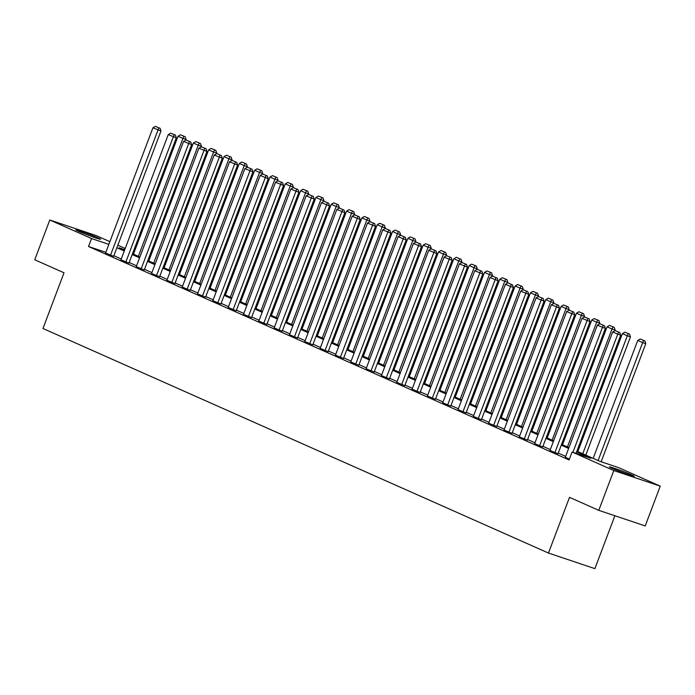 <?xml version="1.0" encoding="UTF-8"?>
<svg xmlns="http://www.w3.org/2000/svg" width="695" height="695" viewBox="0 0 695 695"><rect width="100%" height="100%" fill="white"/><g stroke="black" fill="none" stroke-linecap="round" stroke-linejoin="round"><path stroke-width="1.04" d="M612.017 468.291A13.283 0.608 -159.3 0 1 609.376 466.884A13.283 0.608 -159.3 0 1 617.855 469.472A13.283 0.608 -159.3 0 1 631.599 474.867A13.283 0.608 -159.3 0 1 634.24 476.275A13.283 0.608 -159.3 0 1 625.761 473.686A13.283 0.608 -159.3 0 1 612.017 468.291M78.439 231.27A13.283 0.608 -159.3 0 1 75.798 229.854A13.283 0.608 -159.3 0 1 84.277 232.443A13.283 0.608 -159.3 0 1 98.021 237.838A13.283 0.608 -159.3 0 1 100.653 239.254A13.283 0.608 -159.3 0 1 92.174 236.665A13.283 0.608 -159.3 0 1 78.439 231.27M614.875 515.751L594.894 568.64L548.459 553.046L42.968 328.5L64.018 272.788L34.75 259.791L49.788 219.994L96.223 235.588L109.897 241.66M117.837 245.187L125.222 248.471M133.162 251.998L134.118 252.415M576.885 451.151L599.681 461.272L618.507 467.596L660.25 486.135L613.815 470.55L572.072 452.002L590.898 458.326L576.581 451.967M613.815 470.55L598.777 510.339L645.212 525.933L660.25 486.135M105.875 252.32L88.526 246.499L569.066 459.96L572.072 452.002M565.634 456.398L558.25 453.114M550.31 449.587L542.925 446.312M534.985 442.785L527.601 439.501M519.66 435.974L512.276 432.698M504.335 429.171L496.951 425.887M489.019 422.36L481.635 419.085M473.695 415.558L466.31 412.274M458.37 408.747L450.986 405.472M443.045 401.945L435.661 398.661M427.72 395.134L420.336 391.85M412.396 388.323L405.011 385.047M397.071 381.52L389.687 378.236M381.746 374.709L374.362 371.434M366.43 367.907L359.037 364.623M351.105 361.096L343.721 357.821M335.781 354.294L328.396 351.01M320.456 347.483L313.071 344.207M305.131 340.68L297.747 337.396M289.806 333.869L282.422 330.585M274.482 327.067L267.097 323.783M259.157 320.256L251.772 316.972M243.832 313.445L236.448 310.17M228.516 306.643L221.132 303.359M213.191 299.832L205.807 296.557M197.867 293.029L190.482 289.745M182.542 286.218L175.157 282.943M167.217 279.416L159.833 276.132M151.892 272.605L144.508 269.321M136.567 265.803L129.183 262.519M121.243 258.992L113.858 255.708M105.597 253.041L113.633 256.325M120.921 259.852L128.957 263.127M136.246 266.654L144.282 269.938M151.571 273.465L159.598 276.74M166.896 280.267L174.923 283.551M182.22 287.078L190.248 290.362M197.545 293.881L205.572 297.165M212.861 300.692L220.897 303.976M228.186 307.494L236.222 310.778M243.511 314.305L251.547 317.589M258.835 321.116L266.871 324.391M274.16 327.918L282.187 331.202M289.485 334.729L297.512 338.005M304.81 341.532L312.837 344.816M320.134 348.343L328.162 351.627M335.459 355.145L343.486 358.429M350.775 361.956L358.811 365.24M366.1 368.758L374.136 372.042M381.425 375.569L389.461 378.853M396.749 382.372L404.777 385.656M412.074 389.183L420.101 392.466M427.399 395.994L435.426 399.269M442.724 402.796L450.751 406.08M458.048 409.607L466.076 412.891M473.365 416.409L481.4 419.693M488.689 423.22L496.725 426.504M504.014 430.023L512.05 433.306M519.339 436.834L527.375 440.117M534.664 443.636L542.691 446.92M549.988 450.447L558.016 453.731M565.313 457.258L569.379 459.117M598.777 510.339L569.509 497.342L548.459 553.046M88.526 246.499L91.532 238.541L49.788 219.994M108.88 244.362L91.532 238.541M568.64 448.44L561.256 445.156M553.316 441.629L545.931 438.354M537.991 434.827L530.606 431.543M522.675 428.016L515.282 424.741M507.35 421.213L499.966 417.93M492.025 414.402L484.641 411.127M476.701 407.6L469.316 404.316M461.376 400.789L453.991 397.505M446.051 393.978L438.667 390.703M430.726 387.176L423.342 383.892M415.402 380.365L408.017 377.09M400.077 373.562L392.692 370.279M384.761 366.752L377.376 363.476M369.436 359.949L362.052 356.665M354.111 353.138L346.727 349.863M338.786 346.336L331.402 343.052M323.462 339.525L316.077 336.241M308.137 332.723L300.753 329.439M292.812 325.912L285.428 322.628M277.487 319.101L270.103 315.825M262.171 312.298L254.778 309.014M246.847 305.487L239.462 302.212M231.522 298.685L224.138 295.401M216.197 291.874L208.813 288.599M200.872 285.072L193.488 281.788M185.548 278.261L178.163 274.977M170.223 271.458L162.839 268.174M154.898 264.647L147.514 261.363M139.573 257.836L132.189 254.561M124.257 251.034L116.873 247.75M124.761 249.696L119.14 247.811L124.561 250.217M132.502 253.744L139.886 257.02M147.827 260.547L155.211 263.831M163.151 267.358L170.536 270.642M178.476 274.169L185.86 277.444M193.792 280.971L201.185 284.255M209.117 287.782L216.501 291.057M224.442 294.584L231.826 297.868M239.766 301.395L247.151 304.671M255.091 308.198L262.475 311.482M270.416 315.009L277.8 318.284M285.741 321.811L293.125 325.095M301.065 328.622L308.45 331.906M316.381 335.433L323.774 338.708M331.706 342.235L339.091 345.519M347.031 349.046L354.415 352.322M362.356 355.849L369.74 359.133M377.68 362.66L385.065 365.935M393.005 369.462L400.389 372.746M408.33 376.273L415.714 379.548M423.655 383.075L431.039 386.359M438.979 389.886L446.364 393.17M454.295 396.689L461.68 399.972M469.62 403.5L477.005 406.784M484.945 410.311L492.329 413.586M500.27 417.113L507.654 420.397M515.594 423.924L522.979 427.199M530.919 430.726L538.304 434.01M546.244 437.537L553.628 440.812M561.569 444.34L568.953 447.623M133.979 252.789L132.988 252.459M105.579 253.084L152.926 127.784L160.979 131.025L160.085 128.306L155.385 126.36L160.085 128.306M113.615 256.368L160.979 131.025M110.496 255.273L158.825 127.889M155.385 126.36L152.926 127.784M185.834 140.095L186.078 139.452L182.941 138.392L138.366 256.351M133.457 254.17L178.024 136.211L180.492 134.787L185.183 136.733L180.492 134.787M183.923 136.316L182.941 138.392L178.024 136.211M185.183 136.733L186.078 139.452M120.904 259.895L168.251 134.595L176.304 137.827L175.409 135.117L170.709 133.171L175.409 135.117M128.94 263.179L176.304 137.827M125.812 262.076L174.15 134.691M170.709 133.171L168.251 134.595M136.229 266.706L183.576 141.398L191.629 144.638L190.725 141.928L186.034 139.973L190.725 141.928M144.256 269.981L191.629 144.638M141.137 268.887L189.474 141.502M186.034 139.973L183.576 141.398M201.159 146.897L201.402 146.254L198.266 145.203L153.691 263.153M148.782 260.972L193.349 143.022L195.808 141.598L200.508 143.544L195.808 141.598M199.248 143.118L198.266 145.203L193.349 143.022M200.508 143.544L201.402 146.254M216.484 153.708L216.727 153.065L213.582 152.005L169.015 269.964M164.107 267.784L208.674 149.825L211.132 148.4L215.824 150.355L211.132 148.4M214.573 149.929L213.582 152.005L208.674 149.825M215.824 150.355L216.727 153.065M151.553 273.509L198.9 148.209L206.945 151.44L206.05 148.73L201.359 146.784L206.05 148.73M159.581 276.792L206.945 151.44M156.462 275.689L204.799 148.313M201.359 146.784L198.9 148.209M166.878 280.32L214.225 155.011L222.27 158.251L221.375 155.541L216.684 153.586L221.375 155.541M174.905 283.595L222.27 158.251M171.787 282.5L220.124 155.115M216.684 153.586L214.225 155.011M182.203 287.122L229.55 161.822L237.594 165.054L236.7 162.343L232.008 160.397L236.7 162.343M190.23 290.406L237.594 165.054M187.111 289.302L235.449 161.926M232.008 160.397L229.55 161.822M231.8 160.51L232.052 159.867L228.907 158.816L184.34 276.775M179.432 274.586L223.998 156.636L226.457 155.211L231.148 157.157L226.457 155.211M229.897 156.74L228.907 158.816L223.998 156.636M231.148 157.157L232.052 159.867M247.125 167.321L247.368 166.678L244.232 165.627L199.665 283.577M194.748 281.397L239.323 163.438L241.782 162.013L246.473 163.968L241.782 162.013M245.222 163.542L244.232 165.627L239.323 163.438M246.473 163.968L247.368 166.678M262.449 174.132L262.693 173.481L259.556 172.429L214.99 290.388M210.072 288.199L254.648 170.249L257.107 168.824L261.798 170.77L257.107 168.824M260.547 170.353L259.556 172.429L254.648 170.249M261.798 170.77L262.693 173.481M197.528 293.933L244.875 168.633L252.919 171.865L252.024 169.154L247.333 167.2L252.024 169.154M205.555 297.217L252.919 171.865M202.436 296.113L250.765 168.729M247.333 167.2L244.875 168.633M277.774 180.935L278.017 180.292L274.881 179.24L230.314 297.191M225.397 295.01L269.973 177.06L272.431 175.626L277.123 177.581L272.431 175.626M275.872 177.155L274.881 179.24L269.973 177.06M277.123 177.581L278.017 180.292M212.844 300.735L260.191 175.435L268.244 178.676L267.349 175.957L262.658 174.011L267.349 175.957M220.88 304.019L268.244 178.676M217.761 302.916L266.089 175.54M262.658 174.011L260.191 175.435M293.099 187.746L293.342 187.103L290.206 186.043L245.63 304.002M240.722 301.821L285.298 183.862L287.756 182.438L292.447 184.384L287.756 182.438M291.188 183.966L290.206 186.043L285.298 183.862M292.447 184.384L293.342 187.103M228.168 307.546L275.515 182.246L283.569 185.478L282.674 182.768L277.983 180.822L282.674 182.768M236.204 310.83L283.569 185.478M233.086 309.727L281.414 182.342M277.983 180.822L275.515 182.246M308.424 194.548L308.667 193.905L305.531 192.854L260.955 310.804M256.047 308.623L300.614 190.673L303.081 189.249L307.772 191.195L303.081 189.249M306.512 190.769L305.531 192.854L300.614 190.673M307.772 191.195L308.667 193.905M243.493 314.349L290.84 189.049L298.893 192.289L297.999 189.57L293.299 187.624L297.999 189.57M251.529 317.632L298.893 192.289M248.41 316.538L296.739 189.153M293.299 187.624L290.84 189.049M323.748 201.359L323.992 200.716L320.855 199.656L276.28 317.615M271.371 315.434L315.938 197.476L318.397 196.051L323.097 197.997L318.397 196.051M321.837 197.58L320.855 199.656L315.938 197.476M323.097 197.997L323.992 200.716M258.818 321.16L306.165 195.86L314.218 199.091L313.315 196.381L308.623 194.435L313.315 196.381M266.845 324.443L314.218 199.091M263.726 323.34L312.064 195.955M308.623 194.435L306.165 195.86M339.073 208.161L339.316 207.518L336.18 206.467L291.605 324.417M286.696 322.237L331.263 204.287L333.722 202.862L338.422 204.808L333.722 202.862M337.162 204.382L336.18 206.467L331.263 204.287M338.422 204.808L339.316 207.518M274.143 327.971L321.49 202.662L329.534 205.902L328.639 203.192L323.948 201.237L328.639 203.192M282.17 331.246L329.534 205.902M279.051 330.151L327.388 202.766M323.948 201.237L321.49 202.662M354.398 214.972L354.641 214.329L351.496 213.269L306.929 331.228M302.021 329.048L346.588 211.089L349.046 209.664L353.738 211.61L349.046 209.664M352.487 211.193L351.496 213.269L346.588 211.089M353.738 211.61L354.641 214.329M289.467 334.773L336.814 209.473L344.859 212.705L343.964 209.994L339.273 208.048L343.964 209.994M297.495 338.057L344.859 212.705M294.376 336.953L342.713 209.577M339.273 208.048L336.814 209.473M369.714 221.775L369.957 221.132L366.821 220.08L322.254 338.039M317.337 335.85L361.913 217.9L364.371 216.475L369.062 218.421L364.371 216.475M367.811 218.004L366.821 220.08L361.913 217.9M369.062 218.421L369.957 221.132M304.792 341.584L352.139 216.275L360.184 219.516L359.289 216.805L354.598 214.851L359.289 216.805M312.82 344.859L360.184 219.516M309.701 343.764L358.038 216.38M354.598 214.851L352.139 216.275M385.039 228.585L385.282 227.943L382.146 226.891L337.579 344.842M332.662 342.661L377.237 224.702L379.696 223.277L384.387 225.232L379.696 223.277M383.136 224.806L382.146 226.891L377.237 224.702M384.387 225.232L385.282 227.943M320.117 348.386L367.464 223.086L375.509 226.318L374.614 223.608L369.922 221.662L374.614 223.608M328.144 351.67L375.509 226.318M325.025 350.567L373.363 223.191M369.922 221.662L367.464 223.086M400.363 235.396L400.607 234.745L397.471 233.694L352.904 351.653M347.987 349.463L392.562 231.513L395.021 230.088L399.712 232.034L395.021 230.088M398.461 231.617L397.471 233.694L392.562 231.513M399.712 232.034L400.607 234.745M335.433 355.197L382.789 229.897L390.833 233.129L389.938 230.419L385.247 228.464L389.938 230.419M343.469 358.481L390.833 233.129M340.35 357.378L388.679 229.993M385.247 228.464L382.789 229.897M415.688 242.199L415.931 241.556L412.795 240.505L368.22 358.455M363.311 356.274L407.887 238.324L410.345 236.891L415.037 238.845L410.345 236.891M413.777 238.42L412.795 240.505L407.887 238.324M415.037 238.845L415.931 241.556M350.758 361.999L398.105 236.7L406.158 239.94L405.263 237.221L400.572 235.275L405.263 237.221M358.794 365.283L406.158 239.94M355.675 364.18L404.004 236.804M400.572 235.275L398.105 236.7M431.013 249.01L431.256 248.358L428.12 247.307L383.544 365.266M378.636 363.085L423.203 245.127L425.67 243.702L430.361 245.648L425.67 243.702M429.102 245.231L428.12 247.307L423.203 245.127M430.361 245.648L431.256 248.358M366.083 368.81L413.429 243.511L421.483 246.742L420.588 244.032L415.888 242.086L420.588 244.032M374.118 372.094L421.483 246.742M371 370.991L419.328 243.606M415.888 242.086L413.429 243.511M446.338 255.812L446.581 255.169L443.445 254.118L398.869 372.068M393.961 369.888L438.528 251.938L440.995 250.513L445.686 252.459L440.995 250.513M444.426 252.033L443.445 254.118L438.528 251.938M445.686 252.459L446.581 255.169M381.407 375.613L428.754 250.313L436.808 253.553L435.913 250.834L431.213 248.888L435.913 250.834M389.443 378.897L436.808 253.553M386.316 377.802L434.653 250.417M431.213 248.888L428.754 250.313M461.662 262.623L461.906 261.98L458.77 260.92L414.194 378.879M409.286 376.699L453.852 258.74L456.311 257.315L461.011 259.261L456.311 257.315M459.751 258.844L458.77 260.92L453.852 258.74M461.011 259.261L461.906 261.98M396.732 382.424L444.079 257.124L452.132 260.356L451.229 257.645L446.538 255.699L451.229 257.645M404.759 385.708L452.132 260.356M401.641 384.604L449.978 257.219M446.538 255.699L444.079 257.124M476.987 269.425L477.23 268.783L474.086 267.731L429.519 385.682M424.61 383.501L469.177 265.551L471.636 264.126L476.327 266.072L471.636 264.126M475.076 265.646L474.086 267.731L469.177 265.551M476.327 266.072L477.23 268.783M412.057 389.226L459.404 263.926L467.448 267.167L466.553 264.456L461.862 262.502L466.553 264.456M420.084 392.51L467.448 267.167M416.965 391.415L465.303 264.031M461.862 262.502L459.404 263.926M492.303 276.236L492.547 275.594L489.41 274.534L444.843 392.493M439.926 390.312L484.502 272.353L486.96 270.928L491.652 272.874L486.96 270.928M490.401 272.457L489.41 274.534L484.502 272.353M491.652 272.874L492.547 275.594M427.382 396.037L474.728 270.737L482.773 273.969L481.878 271.259L477.187 269.312L481.878 271.259M435.409 399.321L482.773 273.969M432.29 398.218L480.627 270.841M477.187 269.312L474.728 270.737M507.628 283.039L507.871 282.396L504.735 281.345L460.168 399.295M455.251 397.114L499.827 279.164L502.285 277.739L506.976 279.685L502.285 277.739M505.725 279.268L504.735 281.345L499.827 279.164M506.976 279.685L507.871 282.396M442.706 402.848L490.053 277.54L498.098 280.78L497.203 278.07L492.512 276.115L497.203 278.07M450.734 406.123L498.098 280.78M447.615 405.029L495.952 277.644M492.512 276.115L490.053 277.54M522.953 289.85L523.196 289.207L520.06 288.156L475.493 406.106M470.576 403.925L515.151 285.966L517.61 284.542L522.301 286.496L517.61 284.542M521.05 286.071L520.06 288.156L515.151 285.966M522.301 286.496L523.196 289.207M458.031 409.65L505.378 284.351L513.423 287.582L512.528 284.872L507.836 282.926L512.528 284.872M466.058 412.934L513.423 287.582M462.94 411.831L511.268 284.455M507.836 282.926L505.378 284.351M538.278 296.661L538.521 296.009L535.385 294.958L490.809 412.917M485.901 410.728L530.476 292.777L532.935 291.353L537.626 293.299L532.935 291.353M536.375 292.882L535.385 294.958L530.476 292.777M537.626 293.299L538.521 296.009M473.347 416.461L520.694 291.162L528.747 294.393L527.853 291.683L523.161 289.728L527.853 291.683M481.383 419.745L528.747 294.393M478.264 418.642L526.593 291.257M523.161 289.728L520.694 291.162M553.602 303.463L553.846 302.82L550.709 301.769L506.134 419.719M501.225 417.539L545.801 299.588L548.259 298.155L552.951 300.11L548.259 298.155M551.691 299.684L550.709 301.769L545.801 299.588M552.951 300.11L553.846 302.82M488.672 423.264L536.019 297.964L544.072 301.196L543.177 298.485L538.477 296.539L543.177 298.485M496.708 426.548L544.072 301.196M493.589 425.444L541.918 298.068M538.477 296.539L536.019 297.964M568.927 310.274L569.17 309.623L566.034 308.571L521.459 426.53M516.55 424.35L561.117 306.391L563.584 304.966L568.275 306.912L563.584 304.966M567.016 306.495L566.034 308.571L561.117 306.391M568.275 306.912L569.17 309.623M503.997 430.075L551.343 304.775L559.397 308.007L558.502 305.296L553.802 303.35L558.502 305.296M512.033 433.359L559.397 308.007M508.914 432.255L557.242 304.87M553.802 303.35L551.343 304.775M584.252 317.076L584.495 316.434L581.359 315.382L536.783 433.333M531.875 431.152L576.442 313.202L578.9 311.768L583.6 313.723L578.9 311.768M582.341 313.297L581.359 315.382L576.442 313.202M583.6 313.723L584.495 316.434M519.321 436.877L566.668 311.577L574.722 314.818L573.818 312.098L569.127 310.152L573.818 312.098M527.349 440.161L574.722 314.818M524.23 439.058L572.567 311.681M569.127 310.152L566.668 311.577M599.577 323.887L599.82 323.245L596.684 322.185L552.108 440.144M547.2 437.963L591.766 320.004L594.225 318.579L598.925 320.525L594.225 318.579M597.665 320.108L596.684 322.185L591.766 320.004M598.925 320.525L599.82 323.245M534.646 443.688L581.993 318.388L590.038 321.62L589.143 318.909L584.452 316.963L589.143 318.909M542.673 446.972L590.038 321.62M539.555 445.869L587.892 318.484M584.452 316.963L581.993 318.388M614.901 330.69L615.145 330.047L612 328.996L567.433 446.946M562.524 444.765L607.091 326.815L609.55 325.39L614.241 327.336L609.55 325.39M612.99 326.911L612 328.996L607.091 326.815M614.241 327.336L615.145 330.047M549.971 450.49L597.318 325.19L605.362 328.431L604.468 325.712L599.776 323.766L604.468 325.712M557.998 453.774L605.362 328.431M554.879 452.68L603.217 325.295M599.776 323.766L597.318 325.19M585.781 455.103L630.461 336.858L627.324 335.798L582.757 453.757M577.84 451.576L622.416 333.617L624.875 332.193L629.566 334.139L624.875 332.193M628.315 333.722L627.324 335.798L622.416 333.617M629.566 334.139L630.461 336.858M565.296 457.301L612.643 332.002L620.687 335.233L619.792 332.523L615.101 330.577L619.792 332.523M576.059 453.34L620.687 335.233M572.923 452.289L618.541 332.106M615.101 330.577L612.643 332.002M601.158 461.767L645.785 343.66L642.649 342.609L598.082 460.559M593.165 458.379L637.741 340.428L640.199 339.004L644.891 340.95L640.199 339.004M643.639 340.533L642.649 342.609L637.741 340.428M644.891 340.95L645.785 343.66"/></g></svg>
